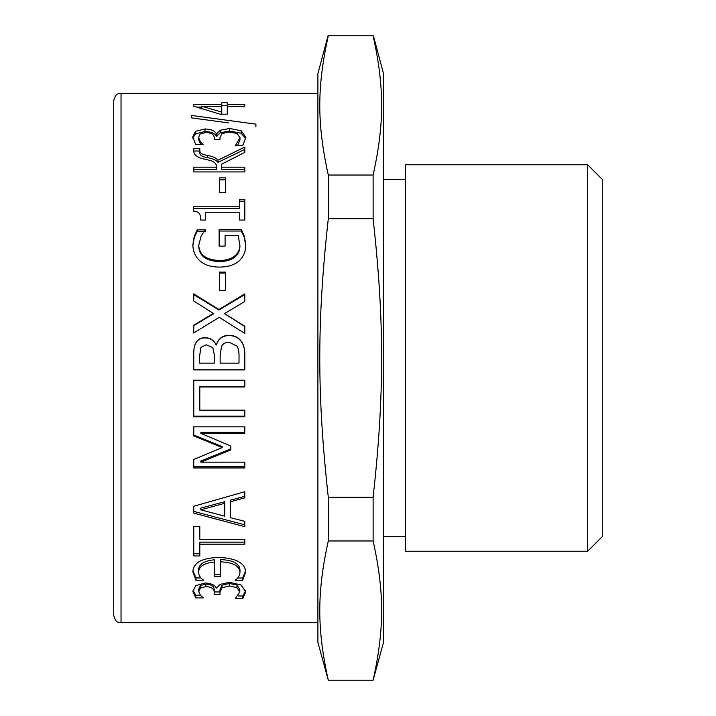 <?xml version="1.0" encoding="UTF-8"?>
<svg xmlns="http://www.w3.org/2000/svg" width="716" height="716" viewBox="0 0 716 716"><rect width="100%" height="100%" fill="white"/><g stroke="black" fill="none" stroke-linecap="round" stroke-linejoin="round"><path stroke-width="1.07" d="M221.772 112.135L221.772 106.299L201.84 106.299L221.772 112.135L221.772 114.837M201.84 109.074L201.84 106.299M221.772 105.485L227.276 105.485M197.177 107.132L201.84 107.132M221.772 102.674L227.276 102.674L227.276 104.339L244.809 104.339L244.809 106.299L227.276 106.299L227.276 114.175L220.081 114.175L193.768 106.21L193.768 104.339L221.772 104.339L221.772 102.674M221.772 107.132L221.772 104.339M227.276 107.132L227.276 104.339M237.542 145.446L239.976 140.094L239.976 137.669L237.121 133.48L229.174 132.004L221.772 133.606L219.955 137.785L219.955 139.405L214.29 139.405L214.29 138.125C214.218 134.554 211.363 132.693 205.725 132.523L200.185 133.937L198.609 137.302L200.22 141.428L203.076 144.614L195.835 144.614L192.694 137.007L195.593 131.27L205.018 128.961C211.086 129.202 214.889 130.831 216.438 133.829L220.242 130.258L229.675 128.459L241.176 130.742L245.883 137.436L242.742 145.446L235.501 145.446L239.976 137.669M192.783 138.17L195.593 133.767L205.018 131.484C211.086 131.726 214.889 133.328 216.438 136.3L220.242 132.764L229.675 130.992L241.176 133.248L245.803 138.734M198.609 137.302L198.609 139.736L200.865 144.614M220.242 132.764L220.242 130.258M216.93 136.3L216.93 133.829M216.438 136.3L216.438 133.829M195.593 133.767L195.593 131.27M200.22 143.818L200.22 141.428M219.373 179.868L225.576 179.868M219.373 177.881L225.576 177.881L225.576 192.506L219.373 192.506L219.373 177.881M219.123 231.035L241.417 231.035L244.317 237.596L245.803 245.955M198.735 245.382L198.735 246.617C199.352 255.997 206.127 260.982 219.042 261.564C225.853 261.519 231.008 260.087 234.517 257.277C238.088 254.565 239.887 250.86 239.932 246.179L238.276 235.519L225.084 235.519L225.084 246.125L219.123 246.125L219.123 229.621L241.417 229.621L244.317 236.253L245.803 244.702C245.821 251.361 243.601 256.749 239.144 260.875C234.58 264.947 227.948 267.023 219.248 267.095C210.996 267.005 204.525 264.92 199.854 260.83C195.289 256.784 192.962 251.397 192.864 244.666L194.269 236.182L197.249 229.8L205.438 229.8L201.133 236.003L198.735 245.382C199.352 254.86 206.127 259.899 219.042 260.49C225.853 260.445 231.008 259.004 234.517 256.158C238.088 253.41 239.887 249.669 239.932 244.935M192.864 245.919L194.269 237.524L197.249 231.214L205.438 231.214M241.417 231.035L241.417 229.621M234.517 257.277L234.517 256.158M205.438 230.31L205.438 229.8M197.249 231.214L197.249 229.8M194.269 237.524L194.269 236.182M193.768 294.598L218.917 310.028L244.809 294.598M193.768 325.583L213.753 313.689L193.768 301.024L193.768 293.891L218.917 309.491L244.809 293.891L244.809 301.463L224.466 313.644L244.809 326.165L244.809 333.45L219.248 317.322L193.768 332.949L193.768 325.225L213.753 313.196M224.466 313.644L244.809 326.523M218.917 310.028L218.917 309.491M244.809 416.148L193.768 416.148M244.809 386.64L199.809 386.64L199.809 410.17L244.809 410.17L244.809 416.801L193.768 416.801L193.768 380.205L244.809 380.205L244.809 386.962L199.809 386.962M199.809 553.772L193.768 553.772M244.809 542.128L199.809 542.128L199.809 555.956L193.768 555.956L193.768 526.457L199.809 526.457L199.809 539.3L244.809 539.3L244.809 544.178L199.809 544.178M200.373 595.256L195.799 595.256L192.962 590.163M214.29 592.4L214.29 589.814C214.218 586.252 211.39 584.346 205.805 584.086L200.346 585.598L198.78 589.053L198.78 591.622L200.516 595.417L203.326 597.905L195.799 597.905L192.864 591.55L195.719 585.661L205.107 583.003C210.96 583.227 214.728 584.918 216.393 588.096L220.206 584.346L229.594 582.287L241.05 584.963L245.722 591.935L242.822 598.612L235.215 598.612L239.806 591.989L236.951 587.585L229.263 585.957L222.023 587.764L219.991 592.087L219.991 594.531L214.29 594.531L214.29 592.4C214.218 588.794 211.39 586.869 205.805 586.61L200.346 588.131L198.78 591.622M219.991 594.531L219.991 591.926L214.29 591.926L214.29 594.531M239.806 591.989L239.806 589.411L236.951 585.053L229.263 583.451L222.023 585.232L219.991 589.51L219.991 592.087M245.624 590.745L242.822 595.963L238.079 595.963M195.799 595.256L195.799 597.905M200.346 585.598L200.346 588.131M222.023 585.232L222.023 587.764M242.822 595.963L242.822 598.612M200.945 577.946L196.005 577.946L192.917 570.724M214.496 562.033L214.496 559.787C204.266 560.753 198.967 564.047 198.609 569.668L198.609 572.021C198.69 575.395 200.346 578.089 203.577 580.13L196.005 580.399L192.864 571.878C193.222 562.678 201.957 557.862 219.087 557.433C236.074 558.167 244.953 562.991 245.722 571.923L242.617 580.461L235.09 580.193C238.204 578.277 239.833 575.557 239.976 572.021C239.323 565.73 232.807 562.328 220.412 561.827L220.412 576.783L214.496 576.783L214.496 562.033C204.266 563.009 198.967 566.338 198.609 572.021M220.412 574.375L214.496 574.375M239.976 572.021L239.976 569.668C239.323 563.438 232.807 560.073 220.412 559.581L220.412 561.827M245.669 570.849L242.617 578.009L237.703 578.009M196.005 577.946L196.005 580.399M242.617 578.009L242.617 580.461M200.722 509.837L200.722 508.163L224.752 501.692L224.752 503.294L200.722 509.837L224.752 516.2L224.752 503.294M244.809 496.286L230.543 500.153L230.543 517.695L244.809 521.364L244.809 526.707L193.768 513.103L193.768 506.257L244.809 491.695L244.809 497.826L230.543 501.737M244.809 524.846L193.768 511.394M230.749 448.905L200.847 461.023L200.847 462.169L244.809 462.169L244.809 467.96L193.768 467.96L193.768 459.466L222.184 447.59L222.184 446.596L193.768 435.033M244.809 466.751L193.768 466.751M244.809 432.527L200.847 432.527L200.847 433.359L230.749 446.032L230.749 449.916L200.847 462.169M222.184 447.59L193.768 435.892L193.768 426.834L244.809 426.834L244.809 433.359L200.847 433.359M212.795 347.6L206.217 344.754L200.883 347.358L199.558 356.613L199.558 363.11L214.496 363.11L214.496 355.413L212.795 347.6M236.871 346.034L229.424 342.355C225.728 342.078 223.088 343.456 221.486 346.49L220.161 355.413L220.161 363.11L239.019 363.11L239.019 357.606C239.189 352.093 238.473 348.236 236.871 346.034M216.438 344.978C218.246 338.838 222.479 335.697 229.138 335.553C234.248 335.715 238.097 337.451 240.674 340.771C243.547 344.074 244.926 348.916 244.809 355.279L244.809 369.886L193.768 369.886L193.768 356.371C193.553 350.008 194.242 345.586 195.835 343.143C197.795 339.572 200.936 337.836 205.268 337.916C210.236 338.068 213.869 340.422 216.187 344.978L216.438 344.835C218.246 338.623 222.479 335.446 229.138 335.303C234.248 335.464 238.097 337.227 240.674 340.583C243.547 343.922 244.926 348.817 244.809 355.252M244.809 369.76L193.768 369.76M195.835 343.143L195.835 342.973C197.795 339.366 200.936 337.612 205.268 337.692C210.236 337.845 213.869 340.225 216.187 344.835M193.768 356.371C193.553 349.918 194.242 345.452 195.835 342.973M219.373 273.073L225.576 273.073M219.373 272.125L225.576 272.125L225.576 290.606L219.373 290.606L219.373 272.125M239.6 201.178L244.809 201.178M193.606 208.446L239.6 208.446L239.6 199.433L244.809 199.433L244.809 220.045L239.6 220.045L239.6 212.222L205.394 212.222L205.394 220.045L200.722 220.045C201.106 214.281 198.735 211.318 193.606 211.157L193.606 206.781L239.6 206.781M193.768 169.28L216.769 169.28L216.769 167.177C216.572 163.669 214.093 161.36 209.323 160.268L204.033 159.006C196.721 157.439 193.302 154.441 193.768 149.993L193.768 148.695L199.809 148.695L199.809 152.034C199.379 155.032 201.993 156.894 207.631 157.627C213.001 158.728 216.456 160.312 217.968 162.389L244.809 149.384M193.768 151.004L199.809 151.004M217.968 162.389L217.968 160.214L244.809 147.057L244.809 152.392L221.405 164.25L221.405 169.28L244.809 169.28M199.809 149.742C199.379 152.768 201.993 154.656 207.631 155.399C213.001 156.509 216.456 158.111 217.968 160.214M221.405 167.177L244.809 167.177L244.809 171.938L193.768 171.938L193.768 167.177L216.769 167.177M228.494 122.901L191.494 117.871L191.494 115.464L255.898 124.145L255.898 126.911M317.895 622.687L121.022 622.687L121.022 93.313C118.766 94.342 116.198 91.764 113.737 100.607L113.737 615.393C116.198 624.236 118.766 621.658 121.022 622.687M328.035 35.8L317.895 73.632L317.895 642.368L328.295 680.2C316.946 628.952 316.946 592.222 328.295 540.974L373.117 540.974C384.465 592.222 384.465 628.952 373.117 680.2L383.516 642.368L383.516 73.632L373.385 35.8M328.295 680.2L373.117 680.2M328.295 540.974L328.295 497.226L373.117 497.226L373.117 540.974M328.295 497.226C316.946 394.722 316.946 321.278 328.295 218.774L373.117 218.774C384.465 321.278 384.465 394.722 373.117 497.226M328.295 218.774L328.295 175.026L373.117 175.026L373.117 218.774M328.295 175.026C316.946 123.779 316.946 87.048 328.295 35.8L373.117 35.8C384.465 87.048 384.465 123.779 373.117 175.026M405.399 536.642L383.516 536.642M405.399 164.769L405.399 551.231L587.684 551.231L587.684 164.769L405.399 164.769M587.684 164.769L602.263 179.358L602.263 536.642L587.684 551.231M241.176 133.248L241.176 130.742M229.675 130.992L229.675 128.459M205.018 131.484L205.018 128.961M244.317 237.596L244.317 236.253M219.042 261.564L219.042 260.49M205.805 584.086L205.805 586.61M229.263 583.451L229.263 585.957M236.951 585.053L236.951 587.585M207.631 157.627L207.631 155.399M317.895 93.313L121.022 93.313M405.399 179.358L383.516 179.358"/></g></svg>
